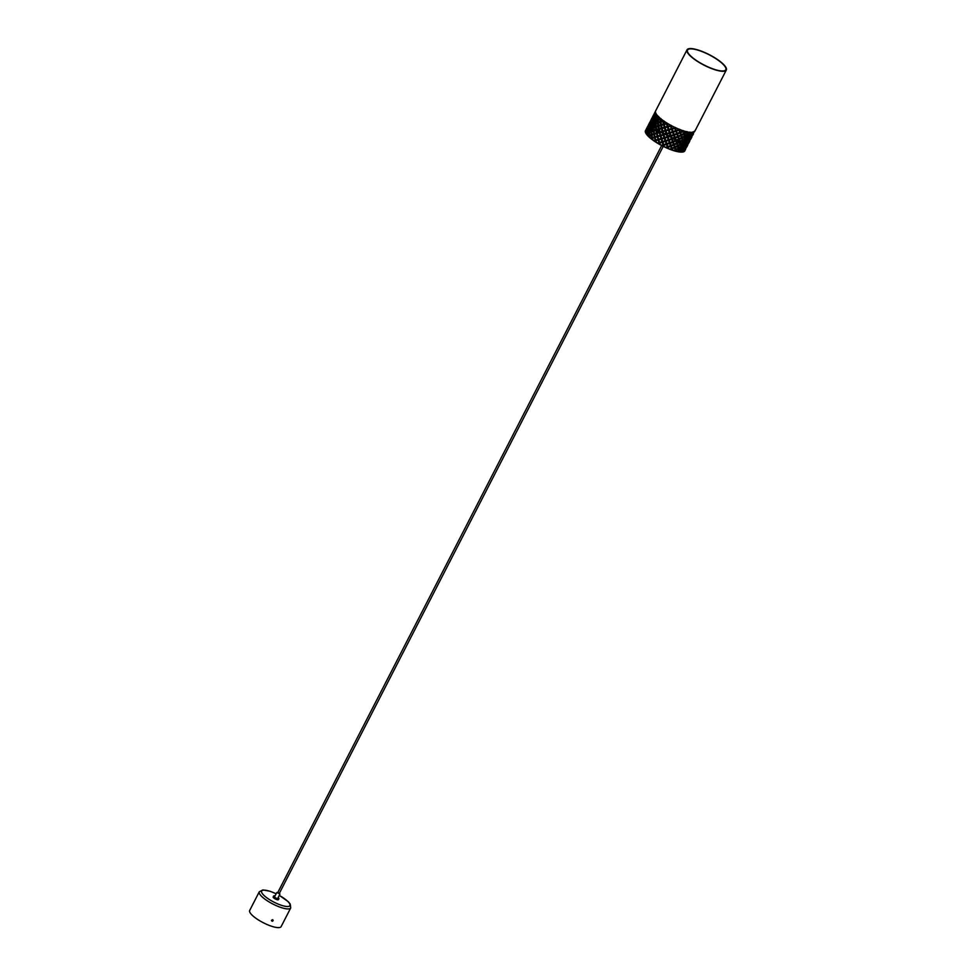 <?xml version="1.0" encoding="UTF-8"?>
<svg xmlns="http://www.w3.org/2000/svg" width="976" height="976" viewBox="0 0 976 976"><rect width="100%" height="100%" fill="white"/><g stroke="black" fill="none" stroke-linecap="round" stroke-linejoin="round"><path stroke-width="1.46" d="M725.205 66.856A21.496 5.71 -152.8 0 1 725.79 69.76A21.496 5.71 -152.8 0 1 704.062 65.002A21.496 5.71 -152.8 0 1 687.543 50.105A21.496 5.71 -152.8 0 1 705.258 52.924A21.496 5.71 -152.8 0 1 725.205 66.856M655.701 110.8A22.082 5.868 27.2 0 0 655.616 110.947A22.082 5.868 27.2 0 0 672.574 126.258A22.082 5.868 27.2 0 0 694.9 131.138L726.315 70.028A22.082 5.868 27.2 0 0 725.717 67.051A22.082 5.868 27.2 0 0 705.221 52.728A22.082 5.868 27.2 0 0 687.019 49.837A22.082 5.868 27.2 0 0 703.989 65.148A22.082 5.868 27.2 0 0 726.315 70.028M645.685 130.284A22.119 5.868 27.2 0 0 645.49 130.577A22.119 5.868 27.2 0 0 662.472 145.912A22.119 5.868 27.2 0 0 684.835 150.804A22.119 5.868 27.2 0 0 684.957 150.511M684.823 150.829A22.119 5.868 -152.8 0 1 684.81 150.853A22.119 5.868 -152.8 0 1 662.448 145.961A22.119 5.868 -152.8 0 1 645.465 130.625L645.49 130.577M649.979 137.494A21.496 5.71 27.2 0 0 650.675 138.092M652.895 139.849A21.496 5.71 27.2 0 0 653.859 140.544M654.567 141.032A21.496 5.71 27.2 0 0 655.408 141.605M656.384 142.24A21.496 5.71 27.2 0 0 657.592 142.984M658.3 143.411A21.496 5.71 27.2 0 0 659.349 144.021M660.276 144.546A21.496 5.71 27.2 0 0 661.582 145.253M662.448 145.717A21.496 5.71 27.2 0 0 663.546 146.266M664.4 146.693A21.496 5.71 27.2 0 0 665.742 147.315M666.742 147.766A21.496 5.71 27.2 0 0 667.828 148.242M668.584 148.547A21.496 5.71 27.2 0 0 669.878 149.06M670.976 149.474A21.496 5.71 27.2 0 0 671.878 149.804M672.696 150.072A21.496 5.71 27.2 0 0 673.782 150.426M674.953 150.755A21.496 5.71 27.2 0 0 675.612 150.938M676.466 151.146A21.496 5.71 27.2 0 0 677.295 151.329M655.848 117.779L654.091 118.352L655.97 114.692L656.214 117.059M651.7 125.855L649.931 126.429L651.809 122.781L652.066 125.148M649.931 126.429L651.212 125.684L651.077 128.222L649.491 129.015L649.735 126.819L649.992 129.186M649.735 126.819L647.857 130.479L649.125 129.735L648.991 132.26L647.417 133.053L647.661 130.857L647.918 133.224M654.64 118.511L655.36 117.608L655.225 120.146L653.652 120.939L653.896 118.743L652.017 122.39L653.286 121.646L653.151 124.184L651.578 124.977L652.31 123.037M653.896 118.743L654.14 121.097M655.97 114.692L655.591 115.485M651.809 122.781L651.431 123.562M649.626 129.893L647.857 130.479M647.661 130.857L646.197 133.773M646.429 134.127L647.051 133.773L646.978 134.847M647.539 133.932L646.929 134.298M695.083 130.442A22.082 5.868 27.2 0 1 695.058 130.686L694.558 131.601A22.082 5.868 27.2 0 1 694.363 131.748L692.557 134.224L693.119 132.26A22.082 5.868 27.2 0 1 692.777 132.321L690.532 134.517L690.849 132.394A22.082 5.868 27.2 0 1 690.374 132.358L687.738 134.273L687.848 131.992A22.082 5.868 27.2 0 1 687.263 131.87L684.31 133.517L683.615 131.406L684.274 131.089A22.082 5.868 27.2 0 1 683.59 130.882L680.418 132.285L679.577 129.979L680.26 129.71A22.082 5.868 27.2 0 1 679.528 129.418L676.222 130.613L675.319 128.161L676.026 127.929A22.082 5.868 27.2 0 1 675.27 127.575L671.939 128.6L671.049 126.026L671.744 125.831A22.082 5.868 27.2 0 1 671 125.428L667.755 126.331L666.974 123.684L667.633 123.501A22.082 5.868 27.2 0 1 666.937 123.074L663.875 123.903L663.265 121.231L663.887 121.061A22.082 5.868 27.2 0 1 663.265 120.621L660.484 121.451L660.654 118.621A22.082 5.868 27.2 0 1 660.154 118.194L657.714 119.084L658.117 116.29A22.082 5.868 27.2 0 1 657.751 115.9L655.726 116.888L656.458 114.961M653.774 121.817L652.554 122.549M647.295 135.225L647.381 133.59L648.979 132.809L649.016 135.396L647.881 135.871M648.271 136.262L649.04 135.957L649.113 137.067M649.577 137.482L649.443 135.798L651.37 135.103L651.712 137.762L650.382 138.189M650.907 138.616L651.809 138.324L651.992 139.47M652.578 139.897L652.261 138.189L654.469 137.531L655.067 140.215L653.578 140.629M654.201 141.056L655.201 140.788L655.494 141.923M656.165 142.362L655.713 140.642L658.141 139.983L658.91 142.63L657.312 143.069M658.007 143.496L659.093 143.204L659.447 144.326M660.166 144.741L659.63 143.057L662.192 142.337L663.07 144.924L661.411 145.412M662.155 145.802L663.265 145.473L663.656 146.559M664.412 146.925L663.826 145.302L666.449 144.497L667.364 146.961L665.681 147.522M666.437 147.864L667.56 147.486L667.938 148.523M668.109 147.291L668.682 148.828L668.109 147.291L670.707 146.351L671.561 148.669L669.926 149.328M670.658 149.609L671.744 149.157L672.086 150.121M672.793 150.353L672.281 148.925L674.782 147.815L675.502 149.95L673.952 150.719M674.623 150.926L675.636 150.402L675.917 151.28M676.551 151.439L676.148 150.133L678.466 148.816L678.967 150.755L677.564 151.658M678.137 151.768L679.064 151.158L679.247 151.951M679.76 152.012L679.528 150.841L681.59 149.316L681.821 151.036L680.589 152.085M681.053 152.097L681.858 151.39L681.907 152.085M682.297 152.061L684.005 149.291L682.895 151.975M684.03 151.585L685.616 148.73L684.371 151.341M685.298 149.828L685.64 149.169M646.759 128.185L647.783 126.307M646.99 127.746L645.502 130.638M645.307 131.54L646.734 129.027L645.368 131.992M645.844 133.187L650.309 123.574L651.919 121.939L652.395 119.536L653.993 117.901L654.469 115.485L656.079 113.863L654.591 114.985L655.518 112.374A22.082 5.868 27.2 0 1 655.457 112.094L654.384 113.472L655.067 112.02M649.016 124.769L650.065 123.781L649.565 126.172L648.357 127.1L649.016 124.769L648.881 127.319M653.713 118.096L652.517 119.023L654.225 115.693L653.713 118.096M654.347 115.192L653.334 116.193L655.042 112.874L654.347 115.192M650.028 122.024L649.174 124.281L650.48 122.244M647.954 126.063L647.1 128.32L648.406 126.282M652.273 119.231L651.26 120.231L652.968 116.913L652.273 119.231M651.639 122.134L650.431 123.061L652.139 119.731L651.639 122.134M646.942 128.808L647.991 127.819L647.491 130.211L646.283 131.138L646.942 128.808L646.807 131.357M651.053 120.463L651.944 118.23L651.053 120.463M650.919 120.097L651.944 118.23M652.151 117.754L653.225 115.619M652.993 116.059L654.018 114.192M648.833 124.135L649.87 122.268M649.077 123.708L648.003 125.843M651.151 119.658L650.077 121.805M654.225 113.716L655.299 111.581M691.52 137.714L691.862 137.043M687.372 145.79L687.714 145.131M689.446 141.752L689.788 141.081M685.896 148.303L687.128 146.241L685.896 148.303M687.128 146.241L686.457 147.413M691.276 138.165L690.605 139.336M691.398 137.897L690.142 139.934L691.069 137.726M686.287 146.644L687.69 144.692L686.287 146.644M688.361 142.606L689.776 140.654L688.361 142.606M693.472 133.858L692.216 135.896L693.143 133.688M693.363 134.127L692.679 135.298M687.982 144.265L689.202 142.203L687.982 144.265M689.202 142.203L688.531 143.374M684.371 148.901L685.957 147.059L684.249 150.389L684.371 148.901M689.849 140.361L688.409 142.301L688.519 140.825L690.117 138.982L689.849 140.361L689.617 138.677M690.154 138.665L688.531 140.495L688.483 138.909L690.239 137.165L690.154 138.665L689.776 136.872M684.335 146.986L686.091 145.253L684.383 148.572L684.335 146.986M686.409 142.947L688.165 141.215L686.457 144.533L686.409 142.947M692.228 134.627L690.605 136.457L690.557 134.871L692.313 133.126L692.228 134.627L691.85 132.834M691.923 136.323L690.483 138.263L690.605 136.786L692.191 134.932L691.923 136.323L691.703 134.639M686.445 144.863L688.031 143.021L686.323 146.339L686.445 144.863M682.017 148.986L683.932 147.352L684.017 148.962L682.224 150.682L682.017 148.986M688.165 140.873L686.372 142.594L686.165 140.898L688.092 139.275L688.165 140.873L687.653 138.97M688.056 138.909L686.104 140.52L685.75 138.714L687.812 137.201L688.056 138.909L687.421 136.896M681.602 146.803L683.664 145.278L683.895 146.998L681.956 148.608L681.602 146.803M683.676 142.764L685.738 141.239L685.982 142.96L684.03 144.57L683.676 142.764M690.13 134.871L688.19 136.481L687.836 134.676L689.898 133.163L690.13 134.871L689.495 132.858M690.239 136.835L688.458 138.555L688.251 136.86L690.166 135.225L690.239 136.835L689.727 134.932M684.091 144.936L686.006 143.313L686.091 144.912L684.298 146.632L684.091 144.936M678.942 148.523L681.138 147.12L681.516 148.938L679.43 150.438L678.942 148.523M685.677 140.861L683.59 142.362L683.102 140.446L685.298 139.031L685.677 140.861L684.932 138.738M685.201 138.629L682.98 140.019L682.383 138.006L684.688 136.701L685.201 138.629L684.371 136.408M678.222 146.083L680.54 144.777L681.053 146.717L678.832 148.108L678.222 146.083M680.309 142.045L682.614 140.739L683.127 142.667L680.906 144.07L680.309 142.045M687.275 134.59L685.054 135.981L684.457 133.968L686.762 132.663L687.275 134.59L686.445 132.37M687.751 136.823L685.664 138.324L685.176 136.408L687.372 134.993L687.751 136.823L687.006 134.7M681.028 144.485L683.224 143.069L683.603 144.899L681.504 146.4L681.028 144.485M675.307 147.571L677.722 146.363L678.344 148.389L676.014 149.682L675.307 147.571M682.492 140.312L680.162 141.605L679.455 139.483L681.87 138.275L682.492 140.312L681.602 138.006M681.724 137.823L679.296 139.019L678.515 136.811L681.004 135.688L681.724 137.823L680.784 135.432M674.367 144.887L676.856 143.777L677.576 145.912L675.148 147.095L674.367 144.887M676.441 140.849L678.93 139.739L679.65 141.874L677.222 143.057L676.441 140.849M683.798 133.785L681.37 134.981L680.589 132.76L683.09 131.65L683.798 133.785L682.871 131.394M684.566 136.274L682.236 137.567L681.541 135.444L683.944 134.237L684.566 136.274L683.676 133.956M677.381 143.521L679.796 142.313L680.418 144.35L678.088 145.644L677.381 143.521M671.268 146.144L673.818 145.119L674.611 147.352L672.11 148.437L671.268 146.144M678.771 139.263L676.258 140.361L675.416 138.055L677.978 137.03L678.771 139.263L677.808 136.786M677.795 136.542L675.233 137.555L674.343 135.176L676.941 134.237L677.795 136.542L676.832 134.005M670.292 143.509L672.793 142.313L673.647 144.631L671.073 145.644L670.366 143.716M672.366 139.47L674.867 138.275L675.721 140.593L673.159 141.593L672.44 139.678M679.869 132.504L677.307 133.517L676.417 131.138L679.015 130.186L679.869 132.504L678.906 129.967M680.845 135.225L678.344 136.323L677.49 134.017L680.052 132.992L680.845 135.225L679.882 132.748M673.342 142.106L675.892 141.081L676.697 143.301L674.184 144.399L673.342 142.106M667.011 144.314L669.634 143.448L670.524 145.851L667.926 146.778L667.011 144.314M674.672 137.762L672.074 138.69L671.171 136.237L673.782 135.371L674.672 137.762L674.148 136.347M673.586 134.847L670.963 135.701L670.061 133.187L672.684 132.382L673.586 134.847M665.9 141.264L668.523 140.459L669.438 142.923L666.815 143.789L665.9 141.264M667.987 137.226L670.597 136.42L671.512 138.885L668.889 139.739L667.987 137.226M675.66 130.808L673.05 131.662L672.135 129.149L674.758 128.332L675.66 130.808M676.758 133.724L674.148 134.651L673.245 132.199L675.856 131.333L676.758 133.724L676.222 132.309M669.085 140.276L671.708 139.409L672.598 141.801L670 142.74L669.085 140.276M662.741 142.191L665.339 141.435L666.254 143.96L663.631 144.765L662.741 142.191M670.402 135.884L667.791 136.677L666.901 134.102L669.499 133.346L670.402 135.884M669.304 132.797L666.706 133.553L665.864 130.93L668.426 130.223L669.304 132.797M661.704 139.019L664.266 138.299L665.156 140.886L662.558 141.63L661.704 139.019M663.79 134.969L666.34 134.261L667.23 136.847L664.632 137.592L663.79 134.969M671.378 128.759L668.792 129.503L667.938 126.892L670.5 126.185L671.378 128.759M672.488 131.845L669.865 132.638L668.975 130.064L671.573 129.308L672.488 131.845M664.827 138.141L667.425 137.396L668.328 139.922L665.717 140.715L664.827 138.141M658.666 139.836L661.167 139.165L662.009 141.788L659.459 142.484L658.666 139.836M666.157 133.7L663.607 134.407L662.814 131.76L665.315 131.077L666.157 133.7M665.144 130.516L662.655 131.187L661.948 128.527L664.363 127.868L665.144 130.516M663.387 130.991L662.655 131.187M657.787 136.603L660.215 135.945L660.984 138.592L658.507 139.275L657.787 136.603L658.727 139.214L661.167 138.519M659.239 139.068L658.507 139.275M659.874 132.565L662.289 131.906L663.07 134.554L660.581 135.225L659.874 132.565L660.801 135.176L663.241 134.481M661.313 135.03L660.581 135.225M667.218 126.477L664.729 127.148L664.022 124.477L666.437 123.818L667.218 126.477M665.461 126.953L664.729 127.148M668.231 129.662L665.681 130.369L664.9 127.722L667.389 127.039L668.231 129.662M660.74 135.798L663.241 135.127L664.083 137.738L661.533 138.446L660.74 135.798M654.957 137.396L657.287 136.738L657.983 139.409L655.567 140.068L654.957 137.396L655.848 140.044M662.131 131.333L659.727 131.992L659.117 129.308L661.435 128.661L662.131 131.333M661.301 128.088L658.995 128.734L658.495 126.063L660.703 125.416L661.301 128.088M654.347 134.151L656.555 133.492L657.141 136.164L654.835 136.823L654.347 134.151L655.164 136.835M656.421 130.101L658.629 129.454L659.215 132.126L656.921 132.785L656.421 130.101L657.238 132.797M663.375 124.05L661.069 124.696L660.569 122.024L662.777 121.366L663.375 124.05M664.205 127.295L661.801 127.954L661.191 125.27L663.509 124.623L664.205 127.295M657.031 133.358L659.361 132.699L660.057 135.371L657.653 136.03L657.031 133.358L657.922 136.006M651.809 134.956L653.883 134.285L654.359 136.957L652.175 137.616L651.809 134.956L652.541 137.665M658.507 128.881L656.323 129.54L655.957 126.88L658.031 126.209L658.507 128.881M657.946 125.636L655.896 126.307L655.677 123.684L657.604 122.988L657.946 125.636M651.517 131.76L653.456 131.065L653.798 133.712L651.736 134.395L651.517 131.76L652.151 134.468M653.591 127.722L655.53 127.026L655.872 129.674L653.822 130.345L653.591 127.722L654.225 130.43M660.02 121.597L657.97 122.268L657.751 119.645L659.678 118.938L660.02 121.597M660.593 124.843L658.397 125.489L658.031 122.842L660.118 122.171L660.593 124.843M653.883 130.918L655.957 130.247L656.433 132.919L654.249 133.578L653.883 130.918L654.615 133.614M649.345 132.651L651.126 131.919L651.321 134.542L649.406 135.237L649.345 132.651L649.845 135.347M655.469 126.453L653.566 127.161L653.505 124.562L655.274 123.83L655.469 126.453M655.25 123.269L653.505 124.013L653.603 121.475L655.213 120.695L655.25 123.269M649.455 129.552L651.065 128.771L651.102 131.357L649.357 132.102L649.455 129.552L649.821 132.236M651.529 125.514L653.139 124.733L653.176 127.319L651.431 128.051L651.529 125.514L651.895 128.198M657.324 119.231L655.579 119.975L655.689 117.437L657.287 116.644L657.324 119.231M657.543 122.415L655.64 123.122L655.579 120.524L657.348 119.792L657.543 122.415M651.419 128.612L653.2 127.868L653.395 130.503L651.492 131.199L651.419 128.612L651.931 131.309M653.639 127.978L651.883 128.747M657.787 119.902L656.043 120.658L656.079 123.232M657.763 116.791L656.177 117.596L656.055 120.109M653.603 124.867L652.017 125.672M649.455 132.956L647.869 133.761L647.771 135.371M649.479 136.067L648.723 136.384M651.529 128.905L649.943 129.723M655.677 120.829L654.103 121.634L653.969 124.159M658.58 116.412L658.153 119.182M655.713 123.94L653.969 124.696L654.005 127.27M651.565 132.028L649.809 132.785M651.785 135.188L649.882 135.908L649.992 137.567M652.175 138.372L651.285 138.665M654.798 137.543L652.627 138.226L652.907 139.922M655.482 140.764L654.493 141.056M658.361 139.934L655.982 140.617L656.397 142.313M657.519 143.008L659.093 142.557M659.788 142.96L660.301 144.631M661.508 145.278L663.143 144.79M663.875 145.156L664.436 146.766M665.669 147.339L667.316 146.778M668.048 147.095L668.597 148.62L668.048 147.095M669.792 149.096L671.415 148.425L670.597 146.132M671.903 149.865L671.573 148.913M673.708 150.463L675.233 149.682L674.562 147.559M675.636 150.999L675.368 150.121M677.222 151.365L678.613 150.45L678.149 148.535M678.869 151.646L678.71 150.853M680.174 151.78L681.394 150.731L681.187 149.023M682.419 151.67L683.542 148.986M682.871 146.546L682.956 144.924M681.882 145.436L682.602 145.095L682.566 146.18M682.614 144.558L681.504 145.046M680.821 144.387L680.699 142.716M679.43 143.167L680.284 142.874M680.223 142.301L678.93 142.752M678.039 142.057L677.747 140.361M676.307 140.8L677.271 140.507L677.478 141.63M674.648 139.666L674.221 137.97M673.708 138.116L674.001 139.251M673.55 137.555L671.988 138.006M670.817 137.323L670.329 135.737M669.768 135.823L670.109 136.921L669.768 135.823L668.682 136.152M669.585 135.274L667.95 135.762M665.62 133.724L665.986 134.786L665.62 133.724L664.522 134.09M665.437 133.187L663.778 133.761M661.472 131.919L661.826 132.919M661.289 131.418L659.678 132.077M658.507 131.65L658.031 130.247M656.482 130.991L657.507 130.491L657.812 131.418M657.36 130.028L656.031 130.699M654.762 130.516L654.396 129.222M652.981 130.101L653.92 129.515M653.81 129.088L652.407 129.991M650.04 129.698L650.87 129.015L650.992 129.784M648.894 129.686L648.869 128.661M647.808 129.808L648.515 129.039L648.503 129.71M646.405 130.369L645.844 131.784M647.405 130.735L646.356 133.395M649.479 126.697L648.284 130.223M651.553 122.659L650.358 126.172M653.627 118.621L652.432 122.134M655.701 114.57L654.506 118.096M655.774 112.887L655.116 115.192M692.069 133.932L693.851 131.467M690.093 134.212L692.313 132.016M687.372 133.98L689.971 132.053M684.042 133.248L686.933 131.577M680.248 132.041L683.359 130.613M675.307 127.978L676.173 130.418L679.406 129.198M671.159 125.904L672 128.454L675.27 127.405M667.181 123.623L667.926 126.246L671.122 125.306M664.18 121.061L664.156 123.891M661.045 118.682L660.85 121.5M656.323 130.296L654.274 130.991M660.471 122.207L658.434 122.903L658.763 125.538M660.081 119.023L658.178 119.743L658.373 122.342M655.933 127.1L654.03 127.819M653.859 131.138L651.956 131.87M658.007 123.061L656.104 123.781L656.299 126.392M658.397 126.258L656.36 126.953L656.689 129.576M654.249 134.334L652.2 135.03M660.959 135.737L661.704 138.36L664.205 137.628M665.107 127.661L665.852 130.284L668.365 129.552M666.669 123.769L664.29 124.452L664.961 127.1L667.401 126.392M662.509 131.845L660.13 132.541M660.435 135.896L658.056 136.579M664.595 127.807L662.216 128.49L662.875 131.138L665.327 130.43M663.033 131.699L663.778 134.322L666.279 133.59M658.885 139.788L659.63 142.398L662.131 141.679M669.085 140.105L669.939 142.533L672.501 141.581L672.074 140.398M673.233 132.016L674.099 134.456L676.649 133.505M672.183 128.991L673.05 131.492L675.624 130.613M668.035 137.079L668.889 139.568L671.464 138.69M665.961 141.117L666.815 143.606L669.39 142.728M670.109 133.029L670.976 135.53L673.55 134.651M671.159 136.067L672.025 138.494L674.575 137.543M666.998 144.143L667.865 146.571L670.427 145.631L670 144.436M677.82 145.363L680.101 144.07L679.528 142.045M681.968 137.287L684.261 135.981M681.15 134.712L683.542 133.517M677.002 142.801L679.394 141.593L678.71 139.47M674.928 146.839L677.307 145.631L676.636 143.509M679.076 138.763L681.468 137.555M679.894 141.325L682.187 140.032M675.734 149.413L678.027 148.108L677.454 146.083M683.859 146.339L685.628 144.619L685.579 143.008M688.019 138.25L689.776 136.53M687.787 136.176L689.703 134.566M683.627 144.265L685.542 142.655L685.335 140.934M681.553 148.303L683.468 146.693L683.261 144.973M685.701 140.227L687.616 138.616M685.945 142.289L687.702 140.581M681.785 150.377L683.554 148.657L683.493 147.047M648.515 128.039L647.466 129.039M652.663 119.95L650.955 123.281M654.737 115.912L653.029 119.243M650.589 123.989L649.54 125.001M683.761 150.084L685.469 146.766M687.909 142.008L689.337 140.08M688.068 140.19L689.666 138.372M683.908 148.279L685.616 144.948M685.994 144.241L687.702 140.91M690.142 136.152L691.74 134.334M689.995 137.97L691.423 136.042M685.835 146.046L687.543 142.728M679.076 150.145L681.126 148.633L680.784 146.815M683.224 142.069L685.274 140.556M682.663 139.739L684.847 138.336M678.515 147.815L680.687 146.412L680.223 144.497M680.589 143.777L682.773 142.374L682.297 140.446M684.737 135.701L686.921 134.298M685.298 138.019L687.36 136.518M681.15 146.107L683.2 144.594L682.858 142.777M671.939 148.206L674.404 147.083L673.66 144.875M676.1 140.117L678.564 139.007M675.124 137.335L677.637 136.311M670.963 145.412L673.489 144.387L672.671 142.093M673.05 141.374L675.563 140.349L674.758 138.043M677.198 133.297L679.711 132.272M678.174 136.079L680.638 134.969M674.026 144.155L676.478 143.045L675.734 140.837M662.85 142.069L663.692 144.619L666.266 143.789M666.998 133.98L667.852 136.53L670.414 135.713M666.022 130.845L666.828 133.431L669.377 132.663M661.874 138.921L662.68 141.508L665.217 140.739M663.948 134.883L664.754 137.47L667.303 136.701M668.096 126.807L668.902 129.393L671.451 128.625M669.085 129.942L669.926 132.492L672.501 131.675M664.924 138.031L665.766 140.568L668.34 139.751M657.556 136.725L655.274 137.396M661.716 128.637L659.422 129.32L659.996 131.967M661.02 125.428L658.849 126.111L659.312 128.747M656.872 133.505L654.701 134.188M658.946 129.466L656.775 130.15M663.107 121.39L660.935 122.061L661.386 124.708M663.79 124.599L661.508 125.282L662.082 127.929M659.63 132.687L657.348 133.358M663.912 146.693L661.008 145.204M278.16 897.578A2.94 0.781 -152.8 0 1 278.843 898.274A2.94 0.781 -152.8 0 1 278.929 898.676A2.94 0.781 -152.8 0 1 275.952 898.018A2.94 0.781 -152.8 0 1 273.683 895.98A2.94 0.781 -152.8 0 1 275.025 895.956M278.929 898.676L278.404 899.677A2.94 0.781 -152.8 0 1 275.427 899.03A2.94 0.781 -152.8 0 1 273.17 896.993L273.683 895.98M279.148 893.565L277.599 892.881L279.148 893.565M279.356 893.333L277.782 892.515M271.426 920.466L272.353 921.002L271.426 920.466L272.353 921.002L272.609 919.746C271.926 921.173 271.95 921.21 272.694 919.868L272.499 921.234L271.718 920.112L272.78 919.758M271.718 920.112L273.109 920.38C271.67 921.234 271.523 921.051 272.67 919.831C271.926 921.185 271.901 921.137 272.597 919.709L272.353 921.002L272.609 919.746C271.926 921.173 271.95 921.21 272.694 919.868C271.95 921.21 271.926 921.173 272.609 919.746M273.109 920.38L271.755 920.941M273.109 920.624L272.17 921.21M281.125 926.614A17.666 4.697 -152.8 0 1 263.264 922.71A17.666 4.697 -152.8 0 1 249.685 910.462L259.287 891.771A17.666 4.697 27.2 0 0 272.865 904.02A17.666 4.697 27.2 0 0 290.726 907.924L281.125 926.614M650.345 125.697L650.48 126.587M650.236 127.075L649.357 127.612M654.384 118.999L653.517 119.523M648.271 129.735L648.406 130.638M648.162 131.113L647.283 131.65M654.127 118.328L654.493 117.608M652.053 122.366L652.419 121.646M279.27 895.407A15.909 4.221 -152.8 0 1 289.494 903.459A15.909 4.221 -152.8 0 1 278.331 904.154A15.909 4.221 -152.8 0 1 261.556 892.027A15.909 4.221 -152.8 0 1 276.135 893.796M655.616 110.947L687.019 49.837M684.835 150.719L685.213 150.011M686.921 146.681L687.287 145.973M688.995 142.642L689.361 141.923M691.069 138.604L691.435 137.884M693.143 134.566L693.509 133.846M647.21 127.283L647.588 126.575M649.296 123.244L649.662 122.537M651.37 119.206L651.736 118.486M653.444 115.168L653.81 114.448M661.569 145.741L277.599 892.881M663.143 146.559L279.173 893.687M276.806 892.479L274.451 897.078M279.953 894.089L277.587 898.689M290.726 907.924L290.226 904.044L288.298 901.714L279.307 895.358M276.159 893.735L270.035 891.247L262.873 889.917L259.287 891.771"/></g></svg>
